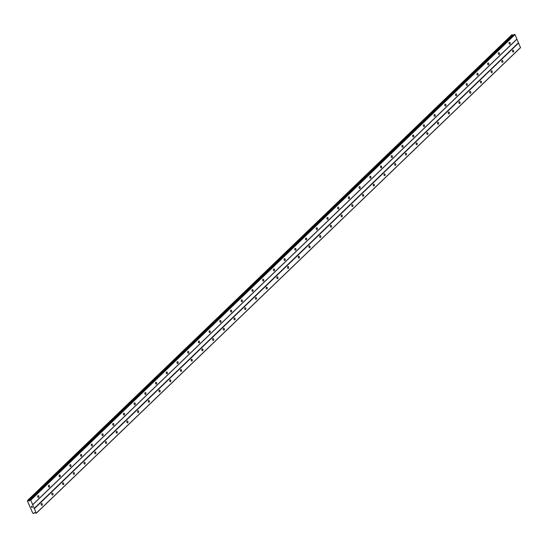 <?xml version="1.0" encoding="UTF-8"?>
<svg xmlns="http://www.w3.org/2000/svg" width="548" height="548" viewBox="0 0 548 548"><rect width="100%" height="100%" fill="white"/><g stroke="black" fill="none" stroke-linecap="round" stroke-linejoin="round"><path stroke-width="0.82" d="M41.367 503.557A0.932 0.589 -96.6 0 1 41.614 503.441A0.932 0.589 -96.6 0 1 42.271 504.091A0.932 0.589 -96.6 0 1 42.073 505.174A0.932 0.589 -96.6 0 1 41.833 505.29A0.932 0.589 -96.6 0 1 41.175 504.64A0.932 0.589 -96.6 0 1 41.367 503.557M52.081 493.262A0.932 0.589 -96.6 0 1 52.327 493.138A0.932 0.589 -96.6 0 1 52.985 493.789A0.932 0.589 -96.6 0 1 52.786 494.871A0.932 0.589 -96.6 0 1 52.54 494.995A0.932 0.589 -96.6 0 1 51.889 494.337A0.932 0.589 -96.6 0 1 52.081 493.262M62.794 482.959A0.932 0.589 -96.6 0 1 63.041 482.836A0.932 0.589 -96.6 0 1 63.698 483.494A0.932 0.589 -96.6 0 1 63.5 484.569A0.932 0.589 -96.6 0 1 63.253 484.692A0.932 0.589 -96.6 0 1 62.602 484.035A0.932 0.589 -96.6 0 1 62.794 482.959M73.507 472.657A0.932 0.589 -96.6 0 1 73.754 472.54A0.932 0.589 -96.6 0 1 74.405 473.191A0.932 0.589 -96.6 0 1 74.213 474.267A0.932 0.589 -96.6 0 1 73.966 474.39A0.932 0.589 -96.6 0 1 73.309 473.739A0.932 0.589 -96.6 0 1 73.507 472.657M84.221 462.361A0.932 0.589 -96.6 0 1 84.467 462.238A0.932 0.589 -96.6 0 1 85.118 462.889A0.932 0.589 -96.6 0 1 84.926 463.971A0.932 0.589 -96.6 0 1 84.68 464.088A0.932 0.589 -96.6 0 1 84.022 463.437A0.932 0.589 -96.6 0 1 84.221 462.361M94.934 452.059A0.932 0.589 -96.6 0 1 95.174 451.936A0.932 0.589 -96.6 0 1 95.832 452.593A0.932 0.589 -96.6 0 1 95.64 453.669A0.932 0.589 -96.6 0 1 95.393 453.792A0.932 0.589 -96.6 0 1 94.736 453.134A0.932 0.589 -96.6 0 1 94.934 452.059M105.648 441.757A0.932 0.589 -96.6 0 1 105.887 441.633A0.932 0.589 -96.6 0 1 106.545 442.291A0.932 0.589 -96.6 0 1 106.346 443.366A0.932 0.589 -96.6 0 1 106.107 443.49A0.932 0.589 -96.6 0 1 105.449 442.832A0.932 0.589 -96.6 0 1 105.648 441.757M116.361 431.454A0.932 0.589 -96.6 0 1 116.601 431.338A0.932 0.589 -96.6 0 1 117.258 431.988A0.932 0.589 -96.6 0 1 117.06 433.071A0.932 0.589 -96.6 0 1 116.82 433.187A0.932 0.589 -96.6 0 1 116.162 432.536A0.932 0.589 -96.6 0 1 116.361 431.454M127.074 421.159A0.932 0.589 -96.6 0 1 127.314 421.035A0.932 0.589 -96.6 0 1 127.972 421.686A0.932 0.589 -96.6 0 1 127.773 422.768A0.932 0.589 -96.6 0 1 127.533 422.892A0.932 0.589 -96.6 0 1 126.876 422.234A0.932 0.589 -96.6 0 1 127.074 421.159M137.781 410.856A0.932 0.589 -96.6 0 1 138.028 410.733A0.932 0.589 -96.6 0 1 138.685 411.39A0.932 0.589 -96.6 0 1 138.486 412.466A0.932 0.589 -96.6 0 1 138.247 412.589A0.932 0.589 -96.6 0 1 137.589 411.932A0.932 0.589 -96.6 0 1 137.781 410.856M148.494 400.554A0.932 0.589 -96.6 0 1 148.741 400.43A0.932 0.589 -96.6 0 1 149.399 401.088A0.932 0.589 -96.6 0 1 149.2 402.164A0.932 0.589 -96.6 0 1 148.953 402.287A0.932 0.589 -96.6 0 1 148.303 401.636A0.932 0.589 -96.6 0 1 148.494 400.554M159.208 390.251A0.932 0.589 -96.6 0 1 159.454 390.135A0.932 0.589 -96.6 0 1 160.112 390.786A0.932 0.589 -96.6 0 1 159.913 391.868A0.932 0.589 -96.6 0 1 159.667 391.984A0.932 0.589 -96.6 0 1 159.016 391.334A0.932 0.589 -96.6 0 1 159.208 390.251M169.921 379.956A0.932 0.589 -96.6 0 1 170.168 379.833A0.932 0.589 -96.6 0 1 170.818 380.483A0.932 0.589 -96.6 0 1 170.627 381.566A0.932 0.589 -96.6 0 1 170.38 381.689A0.932 0.589 -96.6 0 1 169.722 381.031A0.932 0.589 -96.6 0 1 169.921 379.956M180.635 369.653A0.932 0.589 -96.6 0 1 180.881 369.53A0.932 0.589 -96.6 0 1 181.532 370.188A0.932 0.589 -96.6 0 1 181.34 371.263A0.932 0.589 -96.6 0 1 181.093 371.386A0.932 0.589 -96.6 0 1 180.436 370.729A0.932 0.589 -96.6 0 1 180.635 369.653M191.348 359.351A0.932 0.589 -96.6 0 1 191.588 359.235A0.932 0.589 -96.6 0 1 192.245 359.885A0.932 0.589 -96.6 0 1 192.053 360.961A0.932 0.589 -96.6 0 1 191.807 361.084A0.932 0.589 -96.6 0 1 191.149 360.433A0.932 0.589 -96.6 0 1 191.348 359.351M202.061 349.055A0.932 0.589 -96.6 0 1 202.301 348.932A0.932 0.589 -96.6 0 1 202.959 349.583A0.932 0.589 -96.6 0 1 202.76 350.665A0.932 0.589 -96.6 0 1 202.52 350.782A0.932 0.589 -96.6 0 1 201.863 350.131A0.932 0.589 -96.6 0 1 202.061 349.055M212.775 338.753A0.932 0.589 -96.6 0 1 213.014 338.63A0.932 0.589 -96.6 0 1 213.672 339.287A0.932 0.589 -96.6 0 1 213.473 340.363A0.932 0.589 -96.6 0 1 213.234 340.486A0.932 0.589 -96.6 0 1 212.576 339.829A0.932 0.589 -96.6 0 1 212.775 338.753M223.488 328.451A0.932 0.589 -96.6 0 1 223.728 328.327A0.932 0.589 -96.6 0 1 224.385 328.985A0.932 0.589 -96.6 0 1 224.187 330.06A0.932 0.589 -96.6 0 1 223.947 330.184A0.932 0.589 -96.6 0 1 223.289 329.533A0.932 0.589 -96.6 0 1 223.488 328.451M234.195 318.148A0.932 0.589 -96.6 0 1 234.441 318.032A0.932 0.589 -96.6 0 1 235.099 318.683A0.932 0.589 -96.6 0 1 234.9 319.765A0.932 0.589 -96.6 0 1 234.66 319.881A0.932 0.589 -96.6 0 1 234.003 319.231A0.932 0.589 -96.6 0 1 234.195 318.148M244.908 307.853A0.932 0.589 -96.6 0 1 245.155 307.729A0.932 0.589 -96.6 0 1 245.812 308.38A0.932 0.589 -96.6 0 1 245.614 309.462A0.932 0.589 -96.6 0 1 245.367 309.586A0.932 0.589 -96.6 0 1 244.716 308.928A0.932 0.589 -96.6 0 1 244.908 307.853M255.621 297.55A0.932 0.589 -96.6 0 1 255.868 297.427A0.932 0.589 -96.6 0 1 256.526 298.085A0.932 0.589 -96.6 0 1 256.327 299.16A0.932 0.589 -96.6 0 1 256.08 299.283A0.932 0.589 -96.6 0 1 255.43 298.626A0.932 0.589 -96.6 0 1 255.621 297.55M266.335 287.248A0.932 0.589 -96.6 0 1 266.581 287.131A0.932 0.589 -96.6 0 1 267.232 287.782A0.932 0.589 -96.6 0 1 267.04 288.858A0.932 0.589 -96.6 0 1 266.794 288.981A0.932 0.589 -96.6 0 1 266.136 288.33A0.932 0.589 -96.6 0 1 266.335 287.248M277.048 276.952A0.932 0.589 -96.6 0 1 277.295 276.829A0.932 0.589 -96.6 0 1 277.946 277.48A0.932 0.589 -96.6 0 1 277.754 278.562A0.932 0.589 -96.6 0 1 277.507 278.679A0.932 0.589 -96.6 0 1 276.85 278.028A0.932 0.589 -96.6 0 1 277.048 276.952M287.762 266.65A0.932 0.589 -96.6 0 1 288.001 266.527A0.932 0.589 -96.6 0 1 288.659 267.184A0.932 0.589 -96.6 0 1 288.467 268.26A0.932 0.589 -96.6 0 1 288.221 268.383A0.932 0.589 -96.6 0 1 287.563 267.725A0.932 0.589 -96.6 0 1 287.762 266.65M298.475 256.348A0.932 0.589 -96.6 0 1 298.715 256.224A0.932 0.589 -96.6 0 1 299.372 256.882A0.932 0.589 -96.6 0 1 299.174 257.957A0.932 0.589 -96.6 0 1 298.934 258.081A0.932 0.589 -96.6 0 1 298.276 257.423A0.932 0.589 -96.6 0 1 298.475 256.348M309.188 246.045A0.932 0.589 -96.6 0 1 309.428 245.929A0.932 0.589 -96.6 0 1 310.086 246.579A0.932 0.589 -96.6 0 1 309.887 247.655A0.932 0.589 -96.6 0 1 309.647 247.778A0.932 0.589 -96.6 0 1 308.99 247.127A0.932 0.589 -96.6 0 1 309.188 246.045M319.902 235.75A0.932 0.589 -96.6 0 1 320.142 235.626A0.932 0.589 -96.6 0 1 320.799 236.277A0.932 0.589 -96.6 0 1 320.601 237.359A0.932 0.589 -96.6 0 1 320.361 237.476A0.932 0.589 -96.6 0 1 319.703 236.825A0.932 0.589 -96.6 0 1 319.902 235.75M330.608 225.447A0.932 0.589 -96.6 0 1 330.855 225.324A0.932 0.589 -96.6 0 1 331.513 225.982A0.932 0.589 -96.6 0 1 331.314 227.057A0.932 0.589 -96.6 0 1 331.074 227.18A0.932 0.589 -96.6 0 1 330.417 226.523A0.932 0.589 -96.6 0 1 330.608 225.447M341.322 215.145A0.932 0.589 -96.6 0 1 341.568 215.022A0.932 0.589 -96.6 0 1 342.226 215.679A0.932 0.589 -96.6 0 1 342.027 216.755A0.932 0.589 -96.6 0 1 341.781 216.878A0.932 0.589 -96.6 0 1 341.13 216.227A0.932 0.589 -96.6 0 1 341.322 215.145M352.035 204.842A0.932 0.589 -96.6 0 1 352.282 204.726A0.932 0.589 -96.6 0 1 352.939 205.377A0.932 0.589 -96.6 0 1 352.741 206.459A0.932 0.589 -96.6 0 1 352.494 206.575A0.932 0.589 -96.6 0 1 351.843 205.925A0.932 0.589 -96.6 0 1 352.035 204.842M362.749 194.547A0.932 0.589 -96.6 0 1 362.995 194.424A0.932 0.589 -96.6 0 1 363.646 195.074A0.932 0.589 -96.6 0 1 363.454 196.157A0.932 0.589 -96.6 0 1 363.208 196.28A0.932 0.589 -96.6 0 1 362.55 195.622A0.932 0.589 -96.6 0 1 362.749 194.547M373.462 184.244A0.932 0.589 -96.6 0 1 373.709 184.121A0.932 0.589 -96.6 0 1 374.359 184.779A0.932 0.589 -96.6 0 1 374.168 185.854A0.932 0.589 -96.6 0 1 373.921 185.978A0.932 0.589 -96.6 0 1 373.263 185.32A0.932 0.589 -96.6 0 1 373.462 184.244M384.175 173.942A0.932 0.589 -96.6 0 1 384.415 173.826A0.932 0.589 -96.6 0 1 385.073 174.476A0.932 0.589 -96.6 0 1 384.881 175.552A0.932 0.589 -96.6 0 1 384.634 175.675A0.932 0.589 -96.6 0 1 383.977 175.024A0.932 0.589 -96.6 0 1 384.175 173.942M394.889 163.647A0.932 0.589 -96.6 0 1 395.129 163.523A0.932 0.589 -96.6 0 1 395.786 164.174A0.932 0.589 -96.6 0 1 395.588 165.256A0.932 0.589 -96.6 0 1 395.348 165.373A0.932 0.589 -96.6 0 1 394.69 164.722A0.932 0.589 -96.6 0 1 394.889 163.647M405.602 153.344A0.932 0.589 -96.6 0 1 405.842 153.221A0.932 0.589 -96.6 0 1 406.5 153.878A0.932 0.589 -96.6 0 1 406.301 154.954A0.932 0.589 -96.6 0 1 406.061 155.077A0.932 0.589 -96.6 0 1 405.404 154.42A0.932 0.589 -96.6 0 1 405.602 153.344M416.316 143.042A0.932 0.589 -96.6 0 1 416.555 142.918A0.932 0.589 -96.6 0 1 417.213 143.576A0.932 0.589 -96.6 0 1 417.014 144.651A0.932 0.589 -96.6 0 1 416.775 144.775A0.932 0.589 -96.6 0 1 416.117 144.117A0.932 0.589 -96.6 0 1 416.316 143.042M427.022 132.739A0.932 0.589 -96.6 0 1 427.269 132.623A0.932 0.589 -96.6 0 1 427.926 133.274A0.932 0.589 -96.6 0 1 427.728 134.356A0.932 0.589 -96.6 0 1 427.488 134.472A0.932 0.589 -96.6 0 1 426.83 133.822A0.932 0.589 -96.6 0 1 427.022 132.739M437.736 122.444A0.932 0.589 -96.6 0 1 437.982 122.32A0.932 0.589 -96.6 0 1 438.64 122.971A0.932 0.589 -96.6 0 1 438.441 124.053A0.932 0.589 -96.6 0 1 438.195 124.177A0.932 0.589 -96.6 0 1 437.544 123.519A0.932 0.589 -96.6 0 1 437.736 122.444M448.449 112.141A0.932 0.589 -96.6 0 1 448.696 112.018A0.932 0.589 -96.6 0 1 449.353 112.676A0.932 0.589 -96.6 0 1 449.155 113.751A0.932 0.589 -96.6 0 1 448.908 113.874A0.932 0.589 -96.6 0 1 448.25 113.217A0.932 0.589 -96.6 0 1 448.449 112.141M459.162 101.839A0.932 0.589 -96.6 0 1 459.409 101.716A0.932 0.589 -96.6 0 1 460.06 102.373A0.932 0.589 -96.6 0 1 459.868 103.449A0.932 0.589 -96.6 0 1 459.621 103.572A0.932 0.589 -96.6 0 1 458.964 102.921A0.932 0.589 -96.6 0 1 459.162 101.839M469.876 91.537A0.932 0.589 -96.6 0 1 470.122 91.42A0.932 0.589 -96.6 0 1 470.773 92.071A0.932 0.589 -96.6 0 1 470.581 93.153A0.932 0.589 -96.6 0 1 470.335 93.27A0.932 0.589 -96.6 0 1 469.677 92.619A0.932 0.589 -96.6 0 1 469.876 91.537M480.589 81.241A0.932 0.589 -96.6 0 1 480.829 81.118A0.932 0.589 -96.6 0 1 481.487 81.775A0.932 0.589 -96.6 0 1 481.295 82.851A0.932 0.589 -96.6 0 1 481.048 82.974A0.932 0.589 -96.6 0 1 480.391 82.316A0.932 0.589 -96.6 0 1 480.589 81.241M491.303 70.939A0.932 0.589 -96.6 0 1 491.542 70.815A0.932 0.589 -96.6 0 1 492.2 71.473A0.932 0.589 -96.6 0 1 492.001 72.548A0.932 0.589 -96.6 0 1 491.762 72.672A0.932 0.589 -96.6 0 1 491.104 72.014A0.932 0.589 -96.6 0 1 491.303 70.939M502.016 60.636A0.932 0.589 -96.6 0 1 502.256 60.52A0.932 0.589 -96.6 0 1 502.913 61.171A0.932 0.589 -96.6 0 1 502.715 62.246A0.932 0.589 -96.6 0 1 502.475 62.369A0.932 0.589 -96.6 0 1 501.817 61.718A0.932 0.589 -96.6 0 1 502.016 60.636M512.723 50.341A0.932 0.589 -96.6 0 1 512.969 50.217A0.932 0.589 -96.6 0 1 513.627 50.868A0.932 0.589 -96.6 0 1 513.428 51.95A0.932 0.589 -96.6 0 1 513.188 52.067A0.932 0.589 -96.6 0 1 512.531 51.416A0.932 0.589 -96.6 0 1 512.723 50.341M37.928 495.687A0.932 0.589 -96.6 0 1 38.175 495.563A0.932 0.589 -96.6 0 1 38.833 496.221A0.932 0.589 -96.6 0 1 38.634 497.296A0.932 0.589 -96.6 0 1 38.387 497.42A0.932 0.589 -96.6 0 1 37.73 496.762A0.932 0.589 -96.6 0 1 37.928 495.687M48.642 485.384A0.932 0.589 -96.6 0 1 48.888 485.261A0.932 0.589 -96.6 0 1 49.539 485.918A0.932 0.589 -96.6 0 1 49.347 486.994A0.932 0.589 -96.6 0 1 49.101 487.117A0.932 0.589 -96.6 0 1 48.443 486.46A0.932 0.589 -96.6 0 1 48.642 485.384M59.355 475.082A0.932 0.589 -96.6 0 1 59.602 474.965A0.932 0.589 -96.6 0 1 60.253 475.616A0.932 0.589 -96.6 0 1 60.061 476.698A0.932 0.589 -96.6 0 1 59.814 476.815A0.932 0.589 -96.6 0 1 59.157 476.164A0.932 0.589 -96.6 0 1 59.355 475.082M70.069 464.786A0.932 0.589 -96.6 0 1 70.308 464.663A0.932 0.589 -96.6 0 1 70.966 465.314A0.932 0.589 -96.6 0 1 70.774 466.396A0.932 0.589 -96.6 0 1 70.528 466.519A0.932 0.589 -96.6 0 1 69.87 465.862A0.932 0.589 -96.6 0 1 70.069 464.786M80.782 454.484A0.932 0.589 -96.6 0 1 81.022 454.361A0.932 0.589 -96.6 0 1 81.679 455.018A0.932 0.589 -96.6 0 1 81.481 456.094A0.932 0.589 -96.6 0 1 81.241 456.217A0.932 0.589 -96.6 0 1 80.583 455.559A0.932 0.589 -96.6 0 1 80.782 454.484M91.495 444.181A0.932 0.589 -96.6 0 1 91.735 444.058A0.932 0.589 -96.6 0 1 92.393 444.716A0.932 0.589 -96.6 0 1 92.194 445.791A0.932 0.589 -96.6 0 1 91.954 445.914A0.932 0.589 -96.6 0 1 91.297 445.264A0.932 0.589 -96.6 0 1 91.495 444.181M102.202 433.879A0.932 0.589 -96.6 0 1 102.449 433.763A0.932 0.589 -96.6 0 1 103.106 434.413A0.932 0.589 -96.6 0 1 102.908 435.496A0.932 0.589 -96.6 0 1 102.668 435.612A0.932 0.589 -96.6 0 1 102.01 434.961A0.932 0.589 -96.6 0 1 102.202 433.879M112.915 423.583A0.932 0.589 -96.6 0 1 113.162 423.46A0.932 0.589 -96.6 0 1 113.82 424.111A0.932 0.589 -96.6 0 1 113.621 425.193A0.932 0.589 -96.6 0 1 113.381 425.317A0.932 0.589 -96.6 0 1 112.724 424.659A0.932 0.589 -96.6 0 1 112.915 423.583M123.629 413.281A0.932 0.589 -96.6 0 1 123.875 413.158A0.932 0.589 -96.6 0 1 124.533 413.815A0.932 0.589 -96.6 0 1 124.334 414.891A0.932 0.589 -96.6 0 1 124.088 415.014A0.932 0.589 -96.6 0 1 123.437 414.357A0.932 0.589 -96.6 0 1 123.629 413.281M134.342 402.979A0.932 0.589 -96.6 0 1 134.589 402.862A0.932 0.589 -96.6 0 1 135.246 403.513A0.932 0.589 -96.6 0 1 135.048 404.588A0.932 0.589 -96.6 0 1 134.801 404.712A0.932 0.589 -96.6 0 1 134.144 404.061A0.932 0.589 -96.6 0 1 134.342 402.979M145.056 392.683A0.932 0.589 -96.6 0 1 145.302 392.56A0.932 0.589 -96.6 0 1 145.953 393.211A0.932 0.589 -96.6 0 1 145.761 394.293A0.932 0.589 -96.6 0 1 145.515 394.409A0.932 0.589 -96.6 0 1 144.857 393.759A0.932 0.589 -96.6 0 1 145.056 392.683M155.769 382.381A0.932 0.589 -96.6 0 1 156.016 382.257A0.932 0.589 -96.6 0 1 156.666 382.915A0.932 0.589 -96.6 0 1 156.475 383.99A0.932 0.589 -96.6 0 1 156.228 384.114A0.932 0.589 -96.6 0 1 155.57 383.456A0.932 0.589 -96.6 0 1 155.769 382.381M166.482 372.078A0.932 0.589 -96.6 0 1 166.722 371.955A0.932 0.589 -96.6 0 1 167.38 372.613A0.932 0.589 -96.6 0 1 167.188 373.688A0.932 0.589 -96.6 0 1 166.941 373.811A0.932 0.589 -96.6 0 1 166.284 373.161A0.932 0.589 -96.6 0 1 166.482 372.078M177.196 361.776A0.932 0.589 -96.6 0 1 177.436 361.659A0.932 0.589 -96.6 0 1 178.093 362.31A0.932 0.589 -96.6 0 1 177.894 363.393A0.932 0.589 -96.6 0 1 177.655 363.509A0.932 0.589 -96.6 0 1 176.997 362.858A0.932 0.589 -96.6 0 1 177.196 361.776M187.909 351.48A0.932 0.589 -96.6 0 1 188.149 351.357A0.932 0.589 -96.6 0 1 188.807 352.008A0.932 0.589 -96.6 0 1 188.608 353.09A0.932 0.589 -96.6 0 1 188.368 353.213A0.932 0.589 -96.6 0 1 187.711 352.556A0.932 0.589 -96.6 0 1 187.909 351.48M198.616 341.178A0.932 0.589 -96.6 0 1 198.862 341.055A0.932 0.589 -96.6 0 1 199.52 341.712A0.932 0.589 -96.6 0 1 199.321 342.788A0.932 0.589 -96.6 0 1 199.082 342.911A0.932 0.589 -96.6 0 1 198.424 342.253A0.932 0.589 -96.6 0 1 198.616 341.178M209.329 330.876A0.932 0.589 -96.6 0 1 209.576 330.759A0.932 0.589 -96.6 0 1 210.233 331.41A0.932 0.589 -96.6 0 1 210.035 332.485A0.932 0.589 -96.6 0 1 209.795 332.609A0.932 0.589 -96.6 0 1 209.137 331.958A0.932 0.589 -96.6 0 1 209.329 330.876M220.043 320.58A0.932 0.589 -96.6 0 1 220.289 320.457A0.932 0.589 -96.6 0 1 220.947 321.107A0.932 0.589 -96.6 0 1 220.748 322.19A0.932 0.589 -96.6 0 1 220.501 322.306A0.932 0.589 -96.6 0 1 219.851 321.655A0.932 0.589 -96.6 0 1 220.043 320.58M230.756 310.278A0.932 0.589 -96.6 0 1 231.003 310.154A0.932 0.589 -96.6 0 1 231.66 310.812A0.932 0.589 -96.6 0 1 231.462 311.887A0.932 0.589 -96.6 0 1 231.215 312.011A0.932 0.589 -96.6 0 1 230.557 311.353A0.932 0.589 -96.6 0 1 230.756 310.278M241.469 299.975A0.932 0.589 -96.6 0 1 241.716 299.852A0.932 0.589 -96.6 0 1 242.367 300.51A0.932 0.589 -96.6 0 1 242.175 301.585A0.932 0.589 -96.6 0 1 241.928 301.708A0.932 0.589 -96.6 0 1 241.271 301.051A0.932 0.589 -96.6 0 1 241.469 299.975M252.183 289.673A0.932 0.589 -96.6 0 1 252.429 289.556A0.932 0.589 -96.6 0 1 253.08 290.207A0.932 0.589 -96.6 0 1 252.888 291.283A0.932 0.589 -96.6 0 1 252.642 291.406A0.932 0.589 -96.6 0 1 251.984 290.755A0.932 0.589 -96.6 0 1 252.183 289.673M262.896 279.377A0.932 0.589 -96.6 0 1 263.136 279.254A0.932 0.589 -96.6 0 1 263.794 279.905A0.932 0.589 -96.6 0 1 263.602 280.987A0.932 0.589 -96.6 0 1 263.355 281.103A0.932 0.589 -96.6 0 1 262.698 280.453A0.932 0.589 -96.6 0 1 262.896 279.377M273.61 269.075A0.932 0.589 -96.6 0 1 273.849 268.952A0.932 0.589 -96.6 0 1 274.507 269.609A0.932 0.589 -96.6 0 1 274.308 270.685A0.932 0.589 -96.6 0 1 274.069 270.808A0.932 0.589 -96.6 0 1 273.411 270.15A0.932 0.589 -96.6 0 1 273.61 269.075M284.323 258.772A0.932 0.589 -96.6 0 1 284.563 258.649A0.932 0.589 -96.6 0 1 285.22 259.307A0.932 0.589 -96.6 0 1 285.022 260.382A0.932 0.589 -96.6 0 1 284.782 260.506A0.932 0.589 -96.6 0 1 284.124 259.855A0.932 0.589 -96.6 0 1 284.323 258.772M295.03 248.47A0.932 0.589 -96.6 0 1 295.276 248.354A0.932 0.589 -96.6 0 1 295.934 249.004A0.932 0.589 -96.6 0 1 295.735 250.087A0.932 0.589 -96.6 0 1 295.495 250.203A0.932 0.589 -96.6 0 1 294.838 249.552A0.932 0.589 -96.6 0 1 295.03 248.47M305.743 238.175A0.932 0.589 -96.6 0 1 305.99 238.051A0.932 0.589 -96.6 0 1 306.647 238.702A0.932 0.589 -96.6 0 1 306.448 239.784A0.932 0.589 -96.6 0 1 306.202 239.908A0.932 0.589 -96.6 0 1 305.551 239.25A0.932 0.589 -96.6 0 1 305.743 238.175M316.456 227.872A0.932 0.589 -96.6 0 1 316.703 227.749A0.932 0.589 -96.6 0 1 317.361 228.406A0.932 0.589 -96.6 0 1 317.162 229.482A0.932 0.589 -96.6 0 1 316.915 229.605A0.932 0.589 -96.6 0 1 316.264 228.948A0.932 0.589 -96.6 0 1 316.456 227.872M327.17 217.57A0.932 0.589 -96.6 0 1 327.416 217.453A0.932 0.589 -96.6 0 1 328.074 218.104A0.932 0.589 -96.6 0 1 327.875 219.179A0.932 0.589 -96.6 0 1 327.629 219.303A0.932 0.589 -96.6 0 1 326.971 218.652A0.932 0.589 -96.6 0 1 327.17 217.57M337.883 207.274A0.932 0.589 -96.6 0 1 338.13 207.151A0.932 0.589 -96.6 0 1 338.78 207.802A0.932 0.589 -96.6 0 1 338.589 208.884A0.932 0.589 -96.6 0 1 338.342 209A0.932 0.589 -96.6 0 1 337.684 208.35A0.932 0.589 -96.6 0 1 337.883 207.274M348.596 196.972A0.932 0.589 -96.6 0 1 348.843 196.848A0.932 0.589 -96.6 0 1 349.494 197.506A0.932 0.589 -96.6 0 1 349.302 198.582A0.932 0.589 -96.6 0 1 349.055 198.705A0.932 0.589 -96.6 0 1 348.398 198.047A0.932 0.589 -96.6 0 1 348.596 196.972M359.31 186.669A0.932 0.589 -96.6 0 1 359.55 186.546A0.932 0.589 -96.6 0 1 360.207 187.204A0.932 0.589 -96.6 0 1 360.015 188.279A0.932 0.589 -96.6 0 1 359.769 188.402A0.932 0.589 -96.6 0 1 359.111 187.745A0.932 0.589 -96.6 0 1 359.31 186.669M370.023 176.367A0.932 0.589 -96.6 0 1 370.263 176.251A0.932 0.589 -96.6 0 1 370.921 176.901A0.932 0.589 -96.6 0 1 370.722 177.984A0.932 0.589 -96.6 0 1 370.482 178.1A0.932 0.589 -96.6 0 1 369.825 177.449A0.932 0.589 -96.6 0 1 370.023 176.367M380.737 166.071A0.932 0.589 -96.6 0 1 380.976 165.948A0.932 0.589 -96.6 0 1 381.634 166.599A0.932 0.589 -96.6 0 1 381.435 167.681A0.932 0.589 -96.6 0 1 381.196 167.804A0.932 0.589 -96.6 0 1 380.538 167.147A0.932 0.589 -96.6 0 1 380.737 166.071M391.443 155.769A0.932 0.589 -96.6 0 1 391.69 155.646A0.932 0.589 -96.6 0 1 392.347 156.303A0.932 0.589 -96.6 0 1 392.149 157.379A0.932 0.589 -96.6 0 1 391.909 157.502A0.932 0.589 -96.6 0 1 391.251 156.844A0.932 0.589 -96.6 0 1 391.443 155.769M402.157 145.467A0.932 0.589 -96.6 0 1 402.403 145.343A0.932 0.589 -96.6 0 1 403.061 146.001A0.932 0.589 -96.6 0 1 402.862 147.076A0.932 0.589 -96.6 0 1 402.616 147.2A0.932 0.589 -96.6 0 1 401.965 146.549A0.932 0.589 -96.6 0 1 402.157 145.467M412.87 135.164A0.932 0.589 -96.6 0 1 413.117 135.048A0.932 0.589 -96.6 0 1 413.774 135.698A0.932 0.589 -96.6 0 1 413.576 136.781A0.932 0.589 -96.6 0 1 413.329 136.897A0.932 0.589 -96.6 0 1 412.678 136.247A0.932 0.589 -96.6 0 1 412.87 135.164M423.583 124.869A0.932 0.589 -96.6 0 1 423.83 124.745A0.932 0.589 -96.6 0 1 424.488 125.403A0.932 0.589 -96.6 0 1 424.289 126.478A0.932 0.589 -96.6 0 1 424.042 126.602A0.932 0.589 -96.6 0 1 423.385 125.944A0.932 0.589 -96.6 0 1 423.583 124.869M434.297 114.566A0.932 0.589 -96.6 0 1 434.543 114.443A0.932 0.589 -96.6 0 1 435.194 115.101A0.932 0.589 -96.6 0 1 435.002 116.176A0.932 0.589 -96.6 0 1 434.756 116.299A0.932 0.589 -96.6 0 1 434.098 115.642A0.932 0.589 -96.6 0 1 434.297 114.566M445.01 104.264A0.932 0.589 -96.6 0 1 445.257 104.147A0.932 0.589 -96.6 0 1 445.908 104.798A0.932 0.589 -96.6 0 1 445.716 105.874A0.932 0.589 -96.6 0 1 445.469 105.997A0.932 0.589 -96.6 0 1 444.812 105.346A0.932 0.589 -96.6 0 1 445.01 104.264M455.724 93.968A0.932 0.589 -96.6 0 1 455.963 93.845A0.932 0.589 -96.6 0 1 456.621 94.496A0.932 0.589 -96.6 0 1 456.429 95.578A0.932 0.589 -96.6 0 1 456.183 95.695A0.932 0.589 -96.6 0 1 455.525 95.044A0.932 0.589 -96.6 0 1 455.724 93.968M466.437 83.666A0.932 0.589 -96.6 0 1 466.677 83.543A0.932 0.589 -96.6 0 1 467.334 84.2A0.932 0.589 -96.6 0 1 467.136 85.276A0.932 0.589 -96.6 0 1 466.896 85.399A0.932 0.589 -96.6 0 1 466.238 84.741A0.932 0.589 -96.6 0 1 466.437 83.666M477.15 73.364A0.932 0.589 -96.6 0 1 477.39 73.24A0.932 0.589 -96.6 0 1 478.048 73.898A0.932 0.589 -96.6 0 1 477.849 74.973A0.932 0.589 -96.6 0 1 477.609 75.097A0.932 0.589 -96.6 0 1 476.952 74.446A0.932 0.589 -96.6 0 1 477.15 73.364M487.857 63.061A0.932 0.589 -96.6 0 1 488.104 62.945A0.932 0.589 -96.6 0 1 488.761 63.595A0.932 0.589 -96.6 0 1 488.563 64.678A0.932 0.589 -96.6 0 1 488.323 64.794A0.932 0.589 -96.6 0 1 487.665 64.143A0.932 0.589 -96.6 0 1 487.857 63.061M498.57 52.766A0.932 0.589 -96.6 0 1 498.817 52.642A0.932 0.589 -96.6 0 1 499.475 53.293A0.932 0.589 -96.6 0 1 499.276 54.375A0.932 0.589 -96.6 0 1 499.029 54.499A0.932 0.589 -96.6 0 1 498.379 53.841A0.932 0.589 -96.6 0 1 498.57 52.766M509.284 42.463A0.932 0.589 -96.6 0 1 509.53 42.34A0.932 0.589 -96.6 0 1 510.188 42.997A0.932 0.589 -96.6 0 1 509.989 44.073A0.932 0.589 -96.6 0 1 509.743 44.196A0.932 0.589 -96.6 0 1 509.092 43.539A0.932 0.589 -96.6 0 1 509.284 42.463M29.859 500.084L514.031 34.524L514.969 34.586L520.518 47.669L36.305 513.25L34.38 512.606L33.716 513.551L32.736 513.127L27.4 500.913L27.66 500.351L29.215 501.023L29.818 500.112L30.757 500.166L36.305 513.25M513.161 35.367L511.853 34.805M31.757 507.373L31.537 506.982M32.353 507.304L32.174 506.907L32.353 507.304M32.174 506.907L32.421 507.352L31.729 507.427L32.421 507.352M31.298 506.434L32.01 506.407M518.648 42.997L34.435 508.578M518.408 42.833L34.195 508.414M520.6 47.471L36.387 513.051M34.462 512.613L33.949 513.134M512.661 35.045L28.448 500.625M512.75 35.086L28.544 500.673M514.73 34.421L30.524 500.002M514.969 34.586L30.757 500.166M516.922 39.059L32.716 504.64M516.846 39.257L32.633 504.838M34.606 512.661L33.77 513.462M511.907 34.75L27.701 500.331M512.14 34.723L27.927 500.31M512.264 34.791L28.051 500.372M513.154 35.36L28.948 500.94M29.578 500.673L29.215 501.023M514.099 34.497L29.887 500.077M511.873 34.771L27.66 500.351M514.031 34.524L29.818 500.112"/></g></svg>

